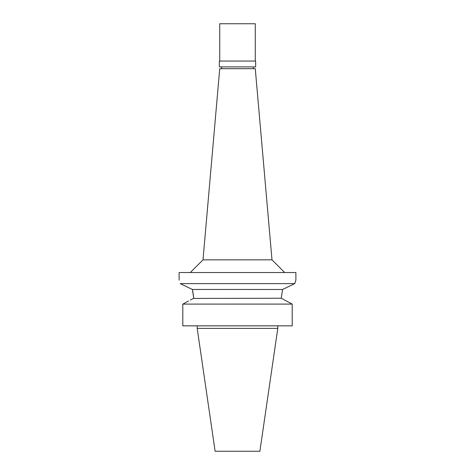 <?xml version="1.0" encoding="UTF-8"?>
<svg xmlns="http://www.w3.org/2000/svg" width="475" height="475" viewBox="0 0 475 475"><rect width="100%" height="100%" fill="white"/><g stroke="black" fill="none" stroke-linecap="round" stroke-linejoin="round"><path stroke-width="0.71" d="M277.798 328.379L197.202 328.379L215.116 451.25L259.884 451.25L277.798 328.379L277.798 325.844M292.196 304.095L182.804 304.095L182.804 325.844L292.196 325.844L292.196 304.095L281.253 298.235L282.577 289.483L281.253 298.235L193.378 298.431M188.504 301.031L183.659 303.632M190.356 300.046L193.747 298.235L192.422 289.483L180.233 283.617C178.76 278.997 178.76 278.997 180.233 283.617C178.76 278.997 178.76 278.997 180.233 283.617L294.767 283.617L282.577 289.483L192.387 289.465M286.496 301.031L291.341 303.632M182.804 325.844L182.804 304.095M184.977 285.914L187.536 287.143M192.773 291.003L193.747 298.235M282.892 289.334L287.464 287.143M290.023 285.914L294.767 283.617L295.889 280.149L295.889 272.531L179.111 272.531L179.111 280.149M294.791 283.533L295.106 282.5M295.373 281.663L295.889 280.149M271.997 259.837L255.271 68.685L219.729 68.685L203.003 259.837L271.997 259.837L284.685 272.531M219.349 66.904L255.651 66.904L255.651 61.067L219.349 61.067L219.349 66.904M255.271 61.067L255.271 23.75L219.729 23.75L219.729 61.067M197.202 328.379L197.202 325.844M203.003 259.837L190.315 272.531M221.635 68.685L221.635 66.904M253.365 68.685L253.365 66.904"/></g></svg>
